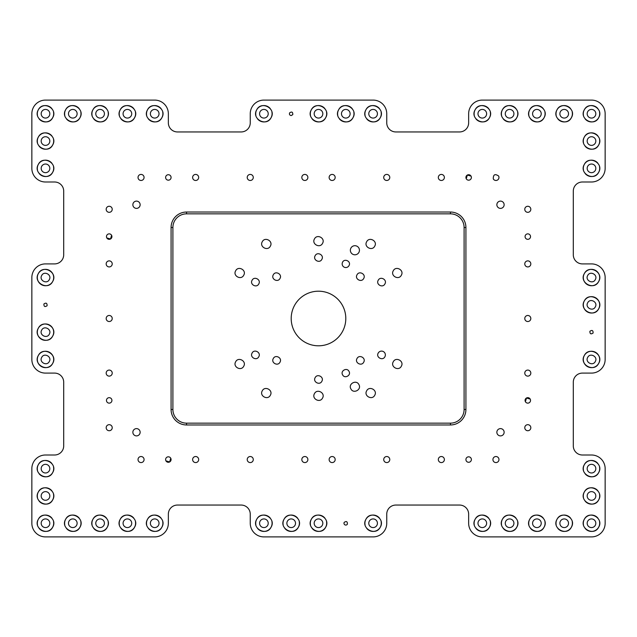 <?xml version="1.0" encoding="UTF-8"?>
<svg xmlns="http://www.w3.org/2000/svg" width="637" height="637" viewBox="0 0 637 637"><rect width="100%" height="100%" fill="white"/><g stroke="black" fill="none" stroke-linecap="round" stroke-linejoin="round"><path stroke-width="0.96" d="M493.293 178.901A3.026 3.026 0 0 0 497.401 180.104A3.026 3.026 0 0 0 498.604 176.003C494.965 173.543 493.197 174.506 493.293 178.901M63.7 191.1A9.101 9.101 0 0 0 54.599 181.999L45.498 181.999A13.648 13.648 0 0 1 31.85 168.351L31.85 113.752A13.648 13.648 0 0 1 45.498 100.097L154.703 100.097A13.648 13.648 0 0 1 168.351 113.752L168.351 122.853A9.101 9.101 0 0 0 177.452 131.947L241.152 131.947A9.101 9.101 0 0 0 250.253 122.853L250.253 113.752A13.648 13.648 0 0 1 263.901 100.097L373.099 100.097A13.648 13.648 0 0 1 386.747 113.752L386.747 122.853A9.101 9.101 0 0 0 395.848 131.947L459.548 131.947A9.101 9.101 0 0 0 468.649 122.853L468.649 113.752A13.648 13.648 0 0 1 482.297 100.097L591.502 100.097A13.648 13.648 0 0 1 605.15 113.752L605.15 168.351A13.648 13.648 0 0 1 591.502 181.999L582.401 181.999A9.101 9.101 0 0 0 573.3 191.1L573.3 254.8A9.101 9.101 0 0 0 582.401 263.901L591.502 263.901A13.648 13.648 0 0 1 605.15 277.549L605.15 359.451A13.648 13.648 0 0 1 591.502 373.099L582.401 373.099A9.101 9.101 0 0 0 573.3 382.2L573.3 445.9A9.101 9.101 0 0 0 582.401 455.001L591.502 455.001A13.648 13.648 0 0 1 605.15 468.649L605.15 523.248A13.648 13.648 0 0 1 591.502 536.903L482.297 536.903A13.648 13.648 0 0 1 468.649 523.248L468.649 514.147A9.101 9.101 0 0 0 459.548 505.053L395.848 505.053A9.101 9.101 0 0 0 386.747 514.147L386.747 523.248A13.648 13.648 0 0 1 373.099 536.903L263.901 536.903A13.648 13.648 0 0 1 250.253 523.248L250.253 514.147A9.101 9.101 0 0 0 241.152 505.053L177.452 505.053A9.101 9.101 0 0 0 168.351 514.147L168.351 523.248A13.648 13.648 0 0 1 154.703 536.903L45.498 536.903A13.648 13.648 0 0 1 31.85 523.248L31.85 468.649A13.648 13.648 0 0 1 45.498 455.001L54.599 455.001A9.101 9.101 0 0 0 63.7 445.9L63.7 382.2A9.101 9.101 0 0 0 54.599 373.099L45.498 373.099A13.648 13.648 0 0 1 31.85 359.451L31.85 277.549A13.648 13.648 0 0 1 45.498 263.901L54.599 263.901A9.101 9.101 0 0 0 63.7 254.8L63.7 191.1M471.046 176.138A2.731 2.731 0 0 0 467.343 175.056A2.731 2.731 0 0 0 466.252 178.758A2.731 2.731 0 0 0 469.963 179.849A2.731 2.731 0 0 0 471.046 176.138M530.199 235.292A2.731 2.731 0 0 0 526.488 234.201A2.731 2.731 0 0 0 525.406 237.912A2.731 2.731 0 0 0 529.108 238.994A2.731 2.731 0 0 0 530.199 235.292A2.731 2.731 0 0 0 526.488 234.201A2.731 2.731 0 0 0 525.406 237.912M530.454 207.853A3.026 3.026 0 0 0 526.353 206.643A3.026 3.026 0 0 0 525.143 210.751A3.026 3.026 0 0 0 529.251 211.954A3.026 3.026 0 0 0 530.454 207.853M133.308 206.492A3.639 3.639 0 0 0 138.245 207.941A3.639 3.639 0 0 0 139.694 203.004A3.639 3.639 0 0 0 134.757 201.555A3.639 3.639 0 0 0 133.308 206.492M497.306 206.492A3.639 3.639 0 0 0 502.243 207.941A3.639 3.639 0 0 0 503.692 203.004A3.639 3.639 0 0 0 498.755 201.555A3.639 3.639 0 0 0 497.306 206.492M497.306 433.996A3.639 3.639 0 0 0 502.243 435.445A3.639 3.639 0 0 0 503.692 430.508A3.639 3.639 0 0 0 498.755 429.059A3.639 3.639 0 0 0 497.306 433.996M133.308 433.996A3.639 3.639 0 0 0 138.245 435.445A3.639 3.639 0 0 0 139.694 430.508A3.639 3.639 0 0 0 134.757 429.059A3.639 3.639 0 0 0 133.308 433.996M345.803 525.071A1.823 1.823 0 0 0 347.396 524.124C347.46 521.48 346.393 520.899 344.203 522.38A1.823 1.823 0 0 0 345.803 525.071M593.095 333.024C590.905 334.505 589.838 333.923 589.902 331.28C592.091 329.799 593.158 330.38 593.095 333.024M292.797 114.62L291.197 115.568C289.66 115.273 289.126 114.373 289.604 112.876C291.794 111.395 292.861 111.977 292.797 114.62M47.098 305.72C44.908 307.201 43.842 306.62 43.905 303.976C46.095 302.495 47.162 303.077 47.098 305.72M283.17 524.872A8.193 8.193 0 0 1 284.014 519.322C288.633 509.807 303.897 518.144 298.387 527.173C293.768 536.688 278.504 528.352 284.014 519.322A8.193 8.193 0 0 1 297.59 518.12M583.468 115.369A8.193 8.193 0 0 1 584.312 109.827C588.93 100.312 604.194 108.648 598.684 117.678C594.066 127.193 578.802 118.856 584.312 109.827A8.193 8.193 0 0 1 597.88 108.616M556.173 115.369A8.193 8.193 0 0 1 557.009 109.827C561.635 100.312 576.899 108.648 571.389 117.678C566.771 127.193 551.507 118.856 557.009 109.827A8.193 8.193 0 0 1 570.577 108.616M528.869 115.369A8.193 8.193 0 0 1 529.713 109.827C534.332 100.312 549.596 108.648 544.086 117.678C539.467 127.193 524.203 118.856 529.713 109.827A8.193 8.193 0 0 1 543.281 108.624M501.574 115.369A8.193 8.193 0 0 1 502.41 109.827C507.036 100.312 522.3 108.648 516.79 117.678C512.164 127.193 496.9 118.856 502.41 109.827A8.193 8.193 0 0 1 515.986 108.624M474.27 115.369A8.193 8.193 0 0 1 475.114 109.827C479.733 100.312 494.997 108.648 489.487 117.678C484.868 127.193 469.604 118.856 475.114 109.827A8.193 8.193 0 0 1 488.683 108.624M365.073 115.369A8.193 8.193 0 0 1 365.909 109.827C370.535 100.312 385.799 108.648 380.289 117.678C375.671 127.193 360.407 118.856 365.909 109.827A8.193 8.193 0 0 1 379.485 108.624M337.769 115.369A8.193 8.193 0 0 1 338.613 109.827C343.232 100.312 358.496 108.648 352.986 117.678C348.367 127.193 333.103 118.856 338.613 109.827A8.193 8.193 0 0 1 352.189 108.624M310.474 115.369A8.193 8.193 0 0 1 311.31 109.827C315.936 100.312 331.2 108.648 325.69 117.678C321.064 127.193 305.8 118.856 311.31 109.827A8.193 8.193 0 0 1 324.886 108.624M255.875 115.369A8.193 8.193 0 0 1 256.711 109.827C261.329 100.312 276.593 108.648 271.091 117.678C266.465 127.193 251.201 118.856 256.711 109.827A8.193 8.193 0 0 1 270.287 108.624M146.669 115.369A8.193 8.193 0 0 1 147.513 109.827C152.132 100.312 167.396 108.648 161.886 117.678C157.267 127.193 142.003 118.856 147.513 109.827A8.193 8.193 0 0 1 161.081 108.624M119.374 115.369A8.193 8.193 0 0 1 120.21 109.827C124.836 100.312 140.1 108.648 134.59 117.678C129.964 127.193 114.7 118.856 120.21 109.827A8.193 8.193 0 0 1 133.786 108.624M92.07 115.369A8.193 8.193 0 0 1 92.914 109.827C97.533 100.312 112.797 108.648 107.287 117.678C102.668 127.193 87.404 118.856 92.914 109.827A8.193 8.193 0 0 1 106.483 108.624M64.775 115.369A8.193 8.193 0 0 1 65.611 109.827C70.229 100.312 85.493 108.648 79.991 117.678C75.365 127.193 60.101 118.856 65.611 109.827A8.193 8.193 0 0 1 79.179 108.616M37.472 115.369A8.193 8.193 0 0 1 38.316 109.827C42.934 100.312 58.198 108.648 52.688 117.678C48.07 127.193 32.806 118.856 38.316 109.827A8.193 8.193 0 0 1 51.876 108.616M37.472 524.872A8.193 8.193 0 0 1 38.316 519.322C42.934 509.807 58.198 518.144 52.688 527.173C48.07 536.688 32.806 528.352 38.316 519.322A8.193 8.193 0 0 1 51.876 518.112M64.775 524.872A8.193 8.193 0 0 1 65.611 519.322C70.229 509.807 85.493 518.144 79.991 527.173C75.365 536.688 60.101 528.352 65.611 519.322A8.193 8.193 0 0 1 79.179 518.112M92.07 524.872A8.193 8.193 0 0 1 92.914 519.322C97.533 509.807 112.797 518.144 107.287 527.173C102.668 536.688 87.404 528.352 92.914 519.322A8.193 8.193 0 0 1 106.483 518.12M119.374 524.872A8.193 8.193 0 0 1 120.21 519.322C124.836 509.807 140.1 518.144 134.59 527.173C129.964 536.688 114.7 528.352 120.21 519.322A8.193 8.193 0 0 1 133.786 518.12M146.669 524.872A8.193 8.193 0 0 1 147.513 519.322C152.132 509.807 167.396 518.144 161.886 527.173C157.267 536.688 142.003 528.352 147.513 519.322A8.193 8.193 0 0 1 161.081 518.12M255.875 524.872A8.193 8.193 0 0 1 256.711 519.322C261.329 509.807 276.593 518.144 271.091 527.173C266.465 536.688 251.201 528.352 256.711 519.322A8.193 8.193 0 0 1 270.287 518.12M310.474 524.872A8.193 8.193 0 0 1 311.31 519.322C315.936 509.807 331.2 518.144 325.69 527.173C321.064 536.688 305.8 528.352 311.31 519.322A8.193 8.193 0 0 1 324.886 518.12M365.073 524.872A8.193 8.193 0 0 1 365.909 519.322C370.535 509.807 385.799 518.144 380.289 527.173C375.671 536.688 360.407 528.352 365.909 519.322A8.193 8.193 0 0 1 379.485 518.12M474.27 524.872A8.193 8.193 0 0 1 475.114 519.322C479.733 509.807 494.997 518.144 489.487 527.173C484.868 536.688 469.604 528.352 475.114 519.322A8.193 8.193 0 0 1 488.683 518.12M501.574 524.872A8.193 8.193 0 0 1 502.41 519.322C507.036 509.807 522.3 518.144 516.79 527.173C512.164 536.688 496.9 528.352 502.41 519.322A8.193 8.193 0 0 1 515.986 518.12M528.869 524.872A8.193 8.193 0 0 1 529.713 519.322C534.332 509.807 549.596 518.144 544.086 527.173C539.467 536.688 524.203 528.352 529.713 519.322A8.193 8.193 0 0 1 543.281 518.12M556.173 524.872A8.193 8.193 0 0 1 557.009 519.322C561.635 509.807 576.899 518.144 571.389 527.173C566.771 536.688 551.507 528.352 557.009 519.322A8.193 8.193 0 0 1 570.577 518.112M583.468 524.872A8.193 8.193 0 0 1 584.312 519.322C588.93 509.807 604.194 518.144 598.684 527.173C594.066 536.688 578.802 528.352 584.312 519.322A8.193 8.193 0 0 1 597.88 518.112M583.468 142.672A8.193 8.193 0 0 1 584.312 137.122C588.93 127.607 604.194 135.944 598.684 144.973C594.066 154.488 578.802 146.152 584.312 137.122A8.193 8.193 0 0 1 597.88 135.912M583.468 169.968A8.193 8.193 0 0 1 584.312 164.426C588.93 154.91 604.194 163.247 598.684 172.277C594.066 181.792 578.802 173.455 584.312 164.426A8.193 8.193 0 0 1 597.88 163.215M583.468 470.273A8.193 8.193 0 0 1 584.312 464.723C588.93 455.208 604.194 463.545 598.684 472.574C594.066 482.09 578.802 473.753 584.312 464.723A8.193 8.193 0 0 1 597.88 463.513M583.468 497.569A8.193 8.193 0 0 1 584.312 492.027C588.93 482.512 604.194 490.848 598.684 499.878C594.066 509.393 578.802 501.056 584.312 492.027A8.193 8.193 0 0 1 597.88 490.816M37.472 497.569A8.193 8.193 0 0 1 38.316 492.027C42.934 482.512 58.198 490.848 52.688 499.878C48.07 509.393 32.806 501.056 38.316 492.027A8.193 8.193 0 0 1 51.876 490.816M37.472 470.273A8.193 8.193 0 0 1 38.316 464.723C42.934 455.208 58.198 463.545 52.688 472.574C48.07 482.09 32.806 473.753 38.316 464.723A8.193 8.193 0 0 1 51.876 463.513M37.472 169.968A8.193 8.193 0 0 1 38.316 164.426C42.934 154.91 58.198 163.247 52.688 172.277C48.07 181.792 32.806 173.455 38.316 164.426A8.193 8.193 0 0 1 51.876 163.215M37.472 142.672A8.193 8.193 0 0 1 38.316 137.122C42.934 127.607 58.198 135.944 52.688 144.973C48.07 154.488 32.806 146.152 38.316 137.122A8.193 8.193 0 0 1 51.876 135.912M584.312 273.623C588.93 264.108 604.194 272.445 598.684 281.474C594.066 290.99 578.802 282.653 584.312 273.623A8.193 8.193 0 0 1 595.428 270.359A8.193 8.193 0 0 1 598.684 281.474A8.193 8.193 0 0 1 587.577 284.739A8.193 8.193 0 0 1 584.312 273.623M584.312 300.927C588.93 291.412 604.194 299.748 598.684 308.778C594.066 318.293 578.802 309.956 584.312 300.927A8.193 8.193 0 0 1 595.428 297.662A8.193 8.193 0 0 1 598.684 308.778A8.193 8.193 0 0 1 587.577 312.034A8.193 8.193 0 0 1 584.312 300.927M584.312 355.526C588.93 346.01 604.194 354.347 598.684 363.377C594.066 372.892 578.802 364.555 584.312 355.526A8.193 8.193 0 0 1 595.428 352.261A8.193 8.193 0 0 1 598.684 363.377A8.193 8.193 0 0 1 587.577 366.641A8.193 8.193 0 0 1 584.312 355.526M38.316 273.623C42.934 264.108 58.198 272.445 52.688 281.474C48.07 290.99 32.806 282.653 38.316 273.623A8.193 8.193 0 0 1 49.423 270.359A8.193 8.193 0 0 1 52.688 281.474A8.193 8.193 0 0 1 41.572 284.739A8.193 8.193 0 0 1 38.316 273.623M38.316 328.222C42.934 318.707 58.198 327.044 52.688 336.073C48.07 345.588 32.806 337.252 38.316 328.222A8.193 8.193 0 0 1 49.423 324.966A8.193 8.193 0 0 1 52.688 336.073A8.193 8.193 0 0 1 41.572 339.338A8.193 8.193 0 0 1 38.316 328.222M38.316 355.526C42.934 346.01 58.198 354.347 52.688 363.377C48.07 372.892 32.806 364.555 38.316 355.526A8.193 8.193 0 0 1 49.423 352.261A8.193 8.193 0 0 1 52.688 363.377A8.193 8.193 0 0 1 41.572 366.641A8.193 8.193 0 0 1 38.316 355.526M111.857 207.853A3.026 3.026 0 0 0 107.749 206.643A3.026 3.026 0 0 0 106.546 210.751A3.026 3.026 0 0 0 110.647 211.954A3.026 3.026 0 0 0 111.857 207.853M530.454 262.452A3.026 3.026 0 0 0 526.353 261.25A3.026 3.026 0 0 0 525.143 265.35A3.026 3.026 0 0 0 529.251 266.553A3.026 3.026 0 0 0 530.454 262.452M111.857 262.452A3.026 3.026 0 0 0 107.749 261.25A3.026 3.026 0 0 0 106.546 265.35A3.026 3.026 0 0 0 110.647 266.553A3.026 3.026 0 0 0 111.857 262.452M530.454 317.051A3.026 3.026 0 0 0 526.353 315.848A3.026 3.026 0 0 0 525.143 319.949A3.026 3.026 0 0 0 529.251 321.152A3.026 3.026 0 0 0 530.454 317.051M111.857 317.051A3.026 3.026 0 0 0 107.749 315.848A3.026 3.026 0 0 0 106.546 319.949A3.026 3.026 0 0 0 110.647 321.152A3.026 3.026 0 0 0 111.857 317.051M530.454 371.65A3.026 3.026 0 0 0 526.353 370.447A3.026 3.026 0 0 0 525.143 374.548A3.026 3.026 0 0 0 529.251 375.75A3.026 3.026 0 0 0 530.454 371.65M111.857 371.65A3.026 3.026 0 0 0 107.749 370.447A3.026 3.026 0 0 0 106.546 374.548A3.026 3.026 0 0 0 110.647 375.75A3.026 3.026 0 0 0 111.857 371.65M530.454 426.249A3.026 3.026 0 0 0 526.353 425.046A3.026 3.026 0 0 0 525.143 429.147A3.026 3.026 0 0 0 529.251 430.357A3.026 3.026 0 0 0 530.454 426.249M111.857 426.249A3.026 3.026 0 0 0 107.749 425.046A3.026 3.026 0 0 0 106.546 429.147A3.026 3.026 0 0 0 110.647 430.357A3.026 3.026 0 0 0 111.857 426.249M111.594 235.292A2.731 2.731 0 0 0 107.892 234.201A2.731 2.731 0 0 0 106.801 237.912A2.731 2.731 0 0 0 110.512 238.994A2.731 2.731 0 0 0 111.594 235.292L110.52 238.994L106.809 237.919M530.199 399.088A2.731 2.731 0 0 0 526.488 398.006A2.731 2.731 0 0 0 525.406 401.708A2.731 2.731 0 0 0 529.108 402.799A2.731 2.731 0 0 0 530.199 399.088L526.496 397.998L525.398 401.7M111.594 399.088A2.731 2.731 0 0 0 107.892 398.006A2.731 2.731 0 0 0 106.801 401.708A2.731 2.731 0 0 0 110.512 402.799A2.731 2.731 0 0 0 111.594 399.088A2.731 2.731 0 0 0 107.892 398.006A2.731 2.731 0 0 0 106.801 401.708M170.748 176.138A2.731 2.731 0 0 0 167.037 175.056A2.731 2.731 0 0 0 165.954 178.758A2.731 2.731 0 0 0 169.657 179.849A2.731 2.731 0 0 0 170.748 176.138M471.046 458.242A2.731 2.731 0 0 0 467.343 457.151A2.731 2.731 0 0 0 466.252 460.862A2.731 2.731 0 0 0 469.963 461.944A2.731 2.731 0 0 0 471.046 458.242M170.748 458.242A2.731 2.731 0 0 0 167.037 457.151A2.731 2.731 0 0 0 165.954 460.862A2.731 2.731 0 0 0 169.657 461.944A2.731 2.731 0 0 0 170.748 458.242L169.665 461.944M444.005 176.003A3.026 3.026 0 0 0 439.896 174.793A3.026 3.026 0 0 0 438.694 178.901A3.026 3.026 0 0 0 442.803 180.104A3.026 3.026 0 0 0 444.005 176.003M389.406 176.003A3.026 3.026 0 0 0 385.297 174.793A3.026 3.026 0 0 0 384.095 178.901A3.026 3.026 0 0 0 388.204 180.104A3.026 3.026 0 0 0 389.406 176.003M334.807 176.003A3.026 3.026 0 0 0 330.699 174.793A3.026 3.026 0 0 0 329.496 178.901A3.026 3.026 0 0 0 333.597 180.104A3.026 3.026 0 0 0 334.807 176.003M307.504 176.003A3.026 3.026 0 0 0 303.403 174.793A3.026 3.026 0 0 0 302.193 178.901A3.026 3.026 0 0 0 306.301 180.104A3.026 3.026 0 0 0 307.504 176.003M252.905 176.003A3.026 3.026 0 0 0 248.796 174.793A3.026 3.026 0 0 0 247.594 178.901A3.026 3.026 0 0 0 251.703 180.104A3.026 3.026 0 0 0 252.905 176.003M198.306 176.003A3.026 3.026 0 0 0 194.197 174.793A3.026 3.026 0 0 0 192.995 178.901A3.026 3.026 0 0 0 197.104 180.104A3.026 3.026 0 0 0 198.306 176.003M143.707 176.003A3.026 3.026 0 0 0 139.599 174.793A3.026 3.026 0 0 0 138.396 178.901A3.026 3.026 0 0 0 142.497 180.104A3.026 3.026 0 0 0 143.707 176.003M498.604 458.099A3.026 3.026 0 0 0 494.503 456.896A3.026 3.026 0 0 0 493.293 460.997A3.026 3.026 0 0 0 497.401 462.207A3.026 3.026 0 0 0 498.604 458.099M444.005 458.099A3.026 3.026 0 0 0 439.896 456.896A3.026 3.026 0 0 0 438.694 460.997A3.026 3.026 0 0 0 442.803 462.207A3.026 3.026 0 0 0 444.005 458.099M389.406 458.099A3.026 3.026 0 0 0 385.297 456.896A3.026 3.026 0 0 0 384.095 460.997A3.026 3.026 0 0 0 388.204 462.207A3.026 3.026 0 0 0 389.406 458.099M334.807 458.099A3.026 3.026 0 0 0 330.699 456.896A3.026 3.026 0 0 0 329.496 460.997A3.026 3.026 0 0 0 333.597 462.207A3.026 3.026 0 0 0 334.807 458.099M307.504 458.099A3.026 3.026 0 0 0 303.403 456.896A3.026 3.026 0 0 0 302.193 460.997A3.026 3.026 0 0 0 306.301 462.207A3.026 3.026 0 0 0 307.504 458.099M252.905 458.099A3.026 3.026 0 0 0 248.796 456.896A3.026 3.026 0 0 0 247.594 460.997A3.026 3.026 0 0 0 251.703 462.207A3.026 3.026 0 0 0 252.905 458.099M198.306 458.099A3.026 3.026 0 0 0 194.197 456.896A3.026 3.026 0 0 0 192.995 460.997A3.026 3.026 0 0 0 197.104 462.207A3.026 3.026 0 0 0 198.306 458.099M143.707 458.099A3.026 3.026 0 0 0 139.599 456.896A3.026 3.026 0 0 0 138.396 460.997A3.026 3.026 0 0 0 142.497 462.207A3.026 3.026 0 0 0 143.707 458.099M41.708 357.381C44.144 352.357 52.202 356.76 49.296 361.521C46.851 366.546 38.801 362.142 41.708 357.381M41.708 330.077C44.144 325.053 52.202 329.456 49.296 334.226C46.851 339.242 38.801 334.847 41.708 330.077M41.708 275.479C44.144 270.454 52.202 274.858 49.296 279.619C46.851 284.643 38.801 280.24 41.708 275.479M587.704 357.381C590.149 352.357 598.199 356.76 595.292 361.521C592.856 366.546 584.798 362.142 587.704 357.381M587.704 302.774C590.149 297.758 598.199 302.153 595.292 306.923C592.856 311.947 584.798 307.544 587.704 302.774M587.704 275.479C590.149 270.454 598.199 274.858 595.292 279.619C592.856 284.643 584.798 280.24 587.704 275.479M41.708 138.977A4.324 4.324 0 0 1 47.576 137.258A4.324 4.324 0 0 1 49.296 143.126A4.324 4.324 0 0 1 43.427 144.846A4.324 4.324 0 0 1 41.708 138.977M41.708 166.281A4.324 4.324 0 0 1 47.576 164.553A4.324 4.324 0 0 1 49.296 170.421A4.324 4.324 0 0 1 43.427 172.141A4.324 4.324 0 0 1 41.708 166.281M41.708 466.579A4.324 4.324 0 0 1 47.576 464.859A4.324 4.324 0 0 1 49.296 470.719A4.324 4.324 0 0 1 43.427 472.447A4.324 4.324 0 0 1 41.708 466.579M41.708 493.874A4.324 4.324 0 0 1 47.576 492.154A4.324 4.324 0 0 1 49.296 498.023A4.324 4.324 0 0 1 43.427 499.742A4.324 4.324 0 0 1 41.708 493.874M587.704 493.874A4.324 4.324 0 0 1 593.573 492.154A4.324 4.324 0 0 1 595.292 498.023A4.324 4.324 0 0 1 589.424 499.742A4.324 4.324 0 0 1 587.704 493.874M587.704 466.579A4.324 4.324 0 0 1 593.573 464.859A4.324 4.324 0 0 1 595.292 470.719A4.324 4.324 0 0 1 589.424 472.447A4.324 4.324 0 0 1 587.704 466.579M587.704 166.281A4.324 4.324 0 0 1 593.573 164.553A4.324 4.324 0 0 1 595.292 170.421A4.324 4.324 0 0 1 589.424 172.141A4.324 4.324 0 0 1 587.704 166.281M587.704 138.977A4.324 4.324 0 0 1 593.573 137.258A4.324 4.324 0 0 1 595.292 143.126A4.324 4.324 0 0 1 589.424 144.846A4.324 4.324 0 0 1 587.704 138.977M587.704 521.177A4.324 4.324 0 0 1 593.573 519.458A4.324 4.324 0 0 1 595.292 525.326A4.324 4.324 0 0 1 589.424 527.046A4.324 4.324 0 0 1 587.704 521.177M560.409 521.177A4.324 4.324 0 0 1 566.269 519.458A4.324 4.324 0 0 1 567.997 525.326A4.324 4.324 0 0 1 562.129 527.046A4.324 4.324 0 0 1 560.409 521.177M533.105 521.177A4.324 4.324 0 0 1 538.974 519.458A4.324 4.324 0 0 1 540.694 525.326A4.324 4.324 0 0 1 534.825 527.046A4.324 4.324 0 0 1 533.105 521.177M505.81 521.177A4.324 4.324 0 0 1 511.67 519.458A4.324 4.324 0 0 1 513.39 525.326A4.324 4.324 0 0 1 507.53 527.046A4.324 4.324 0 0 1 505.81 521.177M478.506 521.177A4.324 4.324 0 0 1 484.375 519.458A4.324 4.324 0 0 1 486.095 525.326A4.324 4.324 0 0 1 480.226 527.046A4.324 4.324 0 0 1 478.506 521.177M369.309 521.177A4.324 4.324 0 0 1 375.169 519.458A4.324 4.324 0 0 1 376.897 525.326A4.324 4.324 0 0 1 371.029 527.046A4.324 4.324 0 0 1 369.309 521.177M314.71 521.177A4.324 4.324 0 0 1 320.57 519.458A4.324 4.324 0 0 1 322.29 525.326A4.324 4.324 0 0 1 316.43 527.046A4.324 4.324 0 0 1 314.71 521.177M260.103 521.177A4.324 4.324 0 0 1 265.971 519.458A4.324 4.324 0 0 1 267.691 525.326A4.324 4.324 0 0 1 261.831 527.046A4.324 4.324 0 0 1 260.103 521.177M150.905 521.177A4.324 4.324 0 0 1 156.774 519.458A4.324 4.324 0 0 1 158.494 525.326A4.324 4.324 0 0 1 152.625 527.046A4.324 4.324 0 0 1 150.905 521.177M123.61 521.177A4.324 4.324 0 0 1 129.47 519.458A4.324 4.324 0 0 1 131.19 525.326A4.324 4.324 0 0 1 125.33 527.046A4.324 4.324 0 0 1 123.61 521.177M96.306 521.177A4.324 4.324 0 0 1 102.175 519.458A4.324 4.324 0 0 1 103.895 525.326A4.324 4.324 0 0 1 98.026 527.046A4.324 4.324 0 0 1 96.306 521.177M69.003 521.177A4.324 4.324 0 0 1 74.871 519.458A4.324 4.324 0 0 1 76.591 525.326A4.324 4.324 0 0 1 70.731 527.046A4.324 4.324 0 0 1 69.003 521.177M41.708 521.177A4.324 4.324 0 0 1 47.576 519.458A4.324 4.324 0 0 1 49.296 525.326A4.324 4.324 0 0 1 43.427 527.046A4.324 4.324 0 0 1 41.708 521.177M41.708 111.674A4.324 4.324 0 0 1 47.576 109.954A4.324 4.324 0 0 1 49.296 115.823A4.324 4.324 0 0 1 43.427 117.542A4.324 4.324 0 0 1 41.708 111.674M69.003 111.674A4.324 4.324 0 0 1 74.871 109.954A4.324 4.324 0 0 1 76.591 115.823A4.324 4.324 0 0 1 70.731 117.542A4.324 4.324 0 0 1 69.003 111.674M96.306 111.674A4.324 4.324 0 0 1 102.175 109.954A4.324 4.324 0 0 1 103.895 115.823A4.324 4.324 0 0 1 98.026 117.542A4.324 4.324 0 0 1 96.306 111.674M123.61 111.674A4.324 4.324 0 0 1 129.47 109.954A4.324 4.324 0 0 1 131.19 115.823A4.324 4.324 0 0 1 125.33 117.542A4.324 4.324 0 0 1 123.61 111.674M150.905 111.674A4.324 4.324 0 0 1 156.774 109.954A4.324 4.324 0 0 1 158.494 115.823A4.324 4.324 0 0 1 152.625 117.542A4.324 4.324 0 0 1 150.905 111.674M260.103 111.674A4.324 4.324 0 0 1 265.971 109.954A4.324 4.324 0 0 1 267.691 115.823A4.324 4.324 0 0 1 261.831 117.542A4.324 4.324 0 0 1 260.103 111.674M314.71 111.674A4.324 4.324 0 0 1 320.57 109.954A4.324 4.324 0 0 1 322.29 115.823A4.324 4.324 0 0 1 316.43 117.542A4.324 4.324 0 0 1 314.71 111.674M342.005 111.674A4.324 4.324 0 0 1 347.874 109.954A4.324 4.324 0 0 1 349.594 115.823A4.324 4.324 0 0 1 343.725 117.542A4.324 4.324 0 0 1 342.005 111.674M369.309 111.674A4.324 4.324 0 0 1 375.169 109.954A4.324 4.324 0 0 1 376.897 115.823A4.324 4.324 0 0 1 371.029 117.542A4.324 4.324 0 0 1 369.309 111.674M478.506 111.674A4.324 4.324 0 0 1 484.375 109.954A4.324 4.324 0 0 1 486.095 115.823A4.324 4.324 0 0 1 480.226 117.542A4.324 4.324 0 0 1 478.506 111.674M505.81 111.674A4.324 4.324 0 0 1 511.67 109.954A4.324 4.324 0 0 1 513.39 115.823A4.324 4.324 0 0 1 507.53 117.542A4.324 4.324 0 0 1 505.81 111.674M533.105 111.674A4.324 4.324 0 0 1 538.974 109.954A4.324 4.324 0 0 1 540.694 115.823A4.324 4.324 0 0 1 534.825 117.542A4.324 4.324 0 0 1 533.105 111.674M560.409 111.674A4.324 4.324 0 0 1 566.269 109.954A4.324 4.324 0 0 1 567.997 115.823A4.324 4.324 0 0 1 562.129 117.542A4.324 4.324 0 0 1 560.409 111.674M587.704 111.674A4.324 4.324 0 0 1 593.573 109.954A4.324 4.324 0 0 1 595.292 115.823A4.324 4.324 0 0 1 589.424 117.542A4.324 4.324 0 0 1 587.704 111.674M287.406 521.177A4.324 4.324 0 0 1 293.275 519.458A4.324 4.324 0 0 1 294.995 525.326A4.324 4.324 0 0 1 289.126 527.046A4.324 4.324 0 0 1 287.406 521.177M342.459 331.59A27.303 27.303 0 0 1 305.41 342.459A27.303 27.303 0 0 1 294.541 305.41A27.303 27.303 0 0 1 331.59 294.541A27.303 27.303 0 0 1 342.459 331.59M350.868 248.151A4.547 4.547 0 0 0 352.802 254.282A4.547 4.547 0 0 0 358.934 252.348A4.547 4.547 0 0 0 356.999 246.216A4.547 4.547 0 0 0 350.868 248.151M342.491 262.388A3.639 3.639 0 0 0 344.291 267.214A3.639 3.639 0 0 0 349.116 265.406C351.266 261.226 344.227 258.025 342.491 262.388M358.894 384.565C356.33 379.286 347.85 383.912 350.907 388.928C353.471 394.215 361.951 389.581 358.894 384.565M348.996 371.355C346.942 367.127 340.158 370.83 342.602 374.843C344.657 379.071 351.441 375.368 348.996 371.355M450.447 213.849L186.553 213.849A13.648 13.648 0 0 0 172.898 227.497L172.898 409.503A13.648 13.648 0 0 0 186.553 423.151L450.447 423.151A13.648 13.648 0 0 0 464.102 409.503L464.102 227.497A13.648 13.648 0 0 0 450.447 213.849L450.447 212.033L186.553 212.033A15.471 15.471 0 0 0 171.082 227.497L171.082 409.503A15.471 15.471 0 0 0 186.553 424.967L450.447 424.967A15.471 15.471 0 0 0 465.918 409.503L465.918 227.497A15.471 15.471 0 0 0 450.447 212.033M299.231 521.631A8.193 8.193 0 0 1 284.811 528.376M599.528 112.128A8.193 8.193 0 0 1 585.116 118.88M572.225 112.128A8.193 8.193 0 0 1 557.813 118.88M544.93 112.128A8.193 8.193 0 0 1 530.517 118.88M517.626 112.128A8.193 8.193 0 0 1 503.214 118.88M490.331 112.128A8.193 8.193 0 0 1 475.919 118.88M381.125 112.128A8.193 8.193 0 0 1 366.713 118.88M353.83 112.128A8.193 8.193 0 0 1 339.41 118.88M326.526 112.128A8.193 8.193 0 0 1 312.114 118.88M271.927 112.128A8.193 8.193 0 0 1 257.515 118.88M162.73 112.128A8.193 8.193 0 0 1 148.317 118.88M135.426 112.128A8.193 8.193 0 0 1 121.014 118.88M108.131 112.128A8.193 8.193 0 0 1 93.719 118.88M80.827 112.128A8.193 8.193 0 0 1 66.415 118.88M53.524 112.128A8.193 8.193 0 0 1 39.112 118.88M53.524 521.631A8.193 8.193 0 0 1 39.112 528.376M80.827 521.631A8.193 8.193 0 0 1 66.415 528.376M108.131 521.631A8.193 8.193 0 0 1 93.719 528.376M135.426 521.631A8.193 8.193 0 0 1 121.014 528.376M162.73 521.631A8.193 8.193 0 0 1 148.317 528.376M271.927 521.631A8.193 8.193 0 0 1 257.515 528.376M326.526 521.631A8.193 8.193 0 0 1 312.114 528.376M381.125 521.631A8.193 8.193 0 0 1 366.713 528.376M490.331 521.631A8.193 8.193 0 0 1 475.919 528.376M517.626 521.631A8.193 8.193 0 0 1 503.214 528.376M544.93 521.631A8.193 8.193 0 0 1 530.517 528.376M572.225 521.631A8.193 8.193 0 0 1 557.813 528.376M599.528 521.631A8.193 8.193 0 0 1 585.116 528.376M599.528 139.431A8.193 8.193 0 0 1 585.116 146.176M599.528 166.727A8.193 8.193 0 0 1 585.116 173.479M599.528 467.025A8.193 8.193 0 0 1 585.116 473.777M599.528 494.328A8.193 8.193 0 0 1 585.116 501.08M53.524 494.328A8.193 8.193 0 0 1 39.112 501.08M53.524 467.025A8.193 8.193 0 0 1 39.112 473.777M53.524 166.727A8.193 8.193 0 0 1 39.112 173.479M53.524 139.431A8.193 8.193 0 0 1 39.112 146.176M366.657 241.749C369.253 236.407 377.821 241.089 374.731 246.161C372.135 251.504 363.568 246.822 366.657 241.749M366.657 390.839C369.253 385.496 377.821 390.178 374.731 395.251C372.135 400.593 363.568 395.911 366.657 390.839M314.463 238.947C317.059 233.604 325.626 238.286 322.537 243.358C319.941 248.693 311.374 244.019 314.463 238.947M235.658 361.792C238.254 356.449 246.822 361.139 243.732 366.203C241.136 371.546 232.569 366.864 235.658 361.792M393.268 361.792C395.864 356.449 404.439 361.131 401.342 366.203C398.746 371.546 390.178 366.864 393.268 361.792M279.985 362.19C277.836 366.617 270.733 362.732 273.297 358.535C275.447 354.108 282.549 357.986 279.985 362.19M363.703 362.19C361.553 366.617 354.451 362.732 357.015 358.535C359.164 354.108 366.267 357.986 363.703 362.19M321.844 259.355C319.694 263.782 312.592 259.904 315.156 255.7C317.306 251.273 324.408 255.158 321.844 259.355M258.781 356.728C256.631 361.155 249.529 357.277 252.093 353.073C254.243 348.646 261.345 352.524 258.781 356.728M384.899 356.744C382.749 361.171 375.647 357.285 378.211 353.089A3.814 3.814 0 0 1 383.378 351.568A3.814 3.814 0 0 1 384.899 356.744M315.156 377.645C317.306 373.218 324.408 377.096 321.844 381.3C319.694 385.727 312.592 381.842 315.156 377.645M252.093 280.272C254.243 275.845 261.345 279.723 258.781 283.927C256.631 288.354 249.529 284.476 252.093 280.272M378.219 280.272C380.369 275.845 387.471 279.723 384.907 283.927C382.757 288.354 375.655 284.476 378.219 280.272M357.015 274.81C359.164 270.383 366.267 274.268 363.703 278.465C361.553 282.892 354.451 279.014 357.015 274.81M273.297 274.81C275.447 270.383 282.549 274.268 279.985 278.465C277.836 282.892 270.733 279.014 273.297 274.81M314.463 393.642C311.374 398.714 319.941 403.396 322.537 398.053C325.626 392.989 317.059 388.299 314.463 393.642M243.732 275.208C241.136 280.551 232.569 275.861 235.658 270.797C238.254 265.454 246.822 270.136 243.732 275.208M401.342 275.208C398.746 280.551 390.178 275.861 393.268 270.797C395.864 265.454 404.431 270.136 401.342 275.208M270.343 395.251C267.747 400.593 259.179 395.911 262.269 390.839C264.865 385.496 273.432 390.178 270.343 395.251M270.343 246.161C267.747 251.504 259.179 246.822 262.269 241.749C264.865 236.407 273.432 241.089 270.343 246.161M165.962 460.869L169.649 461.952M471.038 176.13L467.351 175.048M467.335 175.056L466.252 178.75M465.918 227.497L464.102 227.497M465.918 409.503L464.102 409.503M450.447 423.151L450.447 424.967M186.553 423.151L186.553 424.967M172.898 409.503L171.082 409.503M171.082 227.497L172.898 227.497M186.553 213.849L186.553 212.033"/></g></svg>
